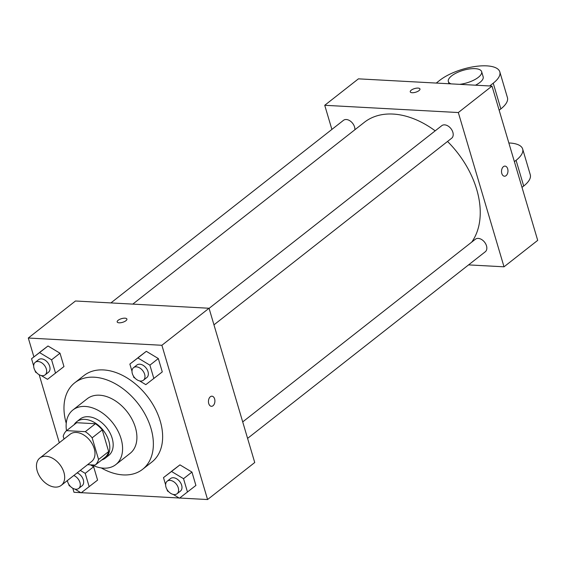 <?xml version="1.0" encoding="UTF-8"?>
<svg xmlns="http://www.w3.org/2000/svg" width="566" height="566" viewBox="0 0 566 566"><rect width="100%" height="100%" fill="white"/><g stroke="black" fill="none" stroke-linecap="round" stroke-linejoin="round"><path stroke-width="0.85" d="M45.995 456.253A17.362 11.681 51.9 0 1 62.253 468.315A17.362 11.681 51.9 0 1 61.291 485.331A17.362 11.681 51.9 0 1 41.382 478.886A17.362 11.681 51.9 0 1 39.846 458.021A17.362 11.681 51.9 0 1 45.995 456.253M39.846 458.021L70.163 434.221A17.362 11.681 51.9 0 1 76.311 432.452A17.362 11.681 51.9 0 1 92.569 444.515A17.362 11.681 51.9 0 1 91.607 461.531L61.291 485.331M66.562 430.655L76.665 422.717L95.413 423.736L85.303 431.674L66.562 430.655A22.407 15.07 51.9 0 0 63.208 436.266L64.029 439.039M87.588 464.686L95.208 465.096A22.407 15.07 51.9 0 0 98.562 459.486L92.152 437.836A22.407 15.07 51.9 0 0 85.303 431.674M98.562 459.486L108.665 451.548L102.255 429.905L92.152 437.836M95.413 423.736A22.407 15.07 51.9 0 1 102.255 429.905M108.665 451.548A22.407 15.07 51.9 0 1 105.311 457.165L95.208 465.096M101.703 459.995A23.149 15.572 -128.1 0 0 105.283 458.149A23.149 15.572 -128.1 0 0 108.799 440.907A23.149 15.572 -128.1 0 0 94.536 422.561A23.149 15.572 -128.1 0 0 76.693 421.734A23.149 15.572 -128.1 0 0 74.054 424.776M76.693 421.734L80.061 419.088A23.149 15.572 51.9 0 1 88.268 416.725A23.149 15.572 51.9 0 1 112.167 438.261A23.149 15.572 51.9 0 1 108.651 455.503L105.283 458.149M91.89 464.919A34.724 23.355 -128.1 0 0 115.804 464.608A34.724 23.355 -128.1 0 0 121.074 438.749A34.724 23.355 -128.1 0 0 99.673 411.227A34.724 23.355 -128.1 0 0 72.915 409.982A34.724 23.355 -128.1 0 0 66.491 430.719M115.804 464.608L130.116 453.366A34.724 23.355 -128.1 0 0 135.394 427.507A34.724 23.355 -128.1 0 0 113.992 399.985A34.724 23.355 -128.1 0 0 87.235 398.747L72.915 409.982M101.264 467.926A54.98 36.981 -128.1 0 0 142.625 469.299A54.98 36.981 -128.1 0 0 150.973 428.356A54.98 36.981 -128.1 0 0 117.091 384.781A54.98 36.981 -128.1 0 0 74.726 382.814A54.98 36.981 -128.1 0 0 66.243 423.318M74.726 382.814L83.987 375.541A54.98 36.981 51.9 0 1 103.472 369.931A54.98 36.981 51.9 0 1 160.242 421.083A54.98 36.981 51.9 0 1 151.893 462.026L142.625 469.299M173.189 494.422L179.45 498.193L195.907 485.444L191.952 472.086L179.953 464.863L163.496 477.612L165.626 484.814M74.868 489.088L81.129 492.852L97.593 480.11L93.638 466.745L90.468 464.842L93.638 466.745L85.211 473.36L80.308 470.403M72.802 488.26L73.997 492.286L80.804 492.661M81.348 492.689L179.125 497.995M179.67 498.023L207.573 499.545L161.883 345.281L28.3 338.022L33.889 356.891M39.174 374.727L59.317 442.732M139.554 380.883L145.816 384.654L162.279 371.904L158.324 358.547L146.325 351.323L129.862 364.072L131.998 371.275M41.24 375.548L47.502 379.319L63.965 366.57L60.003 353.212L48.004 345.989L31.547 358.731L33.677 365.94M207.573 499.545L254.735 462.514L209.045 308.251L161.883 345.281M210.347 396.752A5.066 3.226 -86.9 0 1 211.953 396.193A5.066 3.226 -86.9 0 1 214.903 401.428A5.066 3.226 -86.9 0 1 211.401 406.31A5.066 3.226 -86.9 0 1 208.493 402.355A5.066 3.226 -86.9 0 1 210.347 396.752M209.045 308.251L75.462 300.999L28.3 338.022M124.987 318.177A5.066 1.903 163.5 0 1 126.897 319.054A5.066 1.903 163.5 0 1 122.581 322.323A5.066 1.903 163.5 0 1 117.183 321.934A5.066 1.903 163.5 0 1 119.624 319.387A5.066 1.903 163.5 0 1 124.987 318.177M117.183 321.934A5.066 1.903 163.5 0 1 119.631 319.387A5.066 1.903 163.5 0 1 124.987 318.184A5.066 1.903 163.5 0 1 126.897 319.061M211.953 396.193A5.066 3.226 -86.9 0 1 214.896 401.428A5.066 3.226 -86.9 0 1 211.401 406.31M132.791 304.112L364.341 122.32A81.023 54.499 51.9 0 1 393.052 114.063A81.023 54.499 51.9 0 1 435.197 130.845M447.529 141.472A81.023 54.499 51.9 0 1 471.733 242.099M354.875 129.756A7.988 5.37 -128.1 0 0 350.899 121.52A7.988 5.37 -128.1 0 0 343.47 120.332L110.894 302.923M242.708 421.911L475.419 239.206A7.988 5.37 51.9 0 1 478.249 238.392A7.988 5.37 51.9 0 1 485.727 243.946A7.988 5.37 51.9 0 1 485.281 251.771L247.59 438.381M209.073 308.371L441.784 125.666A7.988 5.37 51.9 0 1 444.614 124.853A7.988 5.37 51.9 0 1 452.093 130.406A7.988 5.37 51.9 0 1 451.647 138.231L213.955 324.849M492.003 86.096L537.7 240.359L504.016 266.812L468.577 264.888L504.016 266.812L458.318 112.542L324.735 105.29L331.888 129.423L324.735 105.29L358.427 78.844L492.003 86.096L458.318 112.542L324.735 105.29M55.539 373.178L51.584 359.82L39.585 352.597L31.547 358.731M35.071 370.631L35.502 372.095L36.762 372.853M35.241 362.318L38.608 359.672A7.988 5.37 51.9 0 1 41.438 358.858A7.988 5.37 51.9 0 1 48.917 364.412A7.988 5.37 51.9 0 1 48.478 372.237L45.103 374.883A7.988 5.37 51.9 0 1 35.948 371.919A7.988 5.37 51.9 0 1 35.241 362.318A7.988 5.37 51.9 0 1 38.071 361.504A7.988 5.37 51.9 0 1 45.549 367.058A7.988 5.37 51.9 0 1 45.103 374.883M63.965 366.57L60.003 353.212L51.584 359.82M60.003 353.212L48.004 345.989L39.585 352.597M48.004 345.989L39.967 352.123M89.173 486.718L85.211 473.36M68.705 484.171L69.137 485.628L70.396 486.392M77.153 472.879A7.988 5.37 51.9 0 1 83.068 479.098A7.988 5.37 51.9 0 1 82.105 485.777L78.738 488.423A7.988 5.37 51.9 0 1 72.016 487.772A7.988 5.37 51.9 0 1 67.382 480.548M97.593 480.11L93.638 466.745M73.785 475.525A7.988 5.37 51.9 0 1 79.7 481.737A7.988 5.37 51.9 0 1 78.738 488.423M153.86 378.52L149.898 365.162L137.899 357.938L129.862 364.072M133.385 375.973L133.817 377.43L135.083 378.194M133.562 367.659L136.93 365.013A7.988 5.37 51.9 0 1 139.76 364.2A7.988 5.37 51.9 0 1 147.231 369.747A7.988 5.37 51.9 0 1 146.792 377.579L143.424 380.225A7.988 5.37 51.9 0 1 134.262 377.26A7.988 5.37 51.9 0 1 133.562 367.659A7.988 5.37 51.9 0 1 136.392 366.846A7.988 5.37 51.9 0 1 143.863 372.393A7.988 5.37 51.9 0 1 143.424 380.225M162.279 371.904L158.324 358.547L149.898 365.162M158.324 358.547L146.325 351.323L137.899 357.938M146.325 351.323L138.281 357.457M187.488 492.059L183.533 478.695L171.533 471.471L163.496 477.612M167.02 489.512L167.451 490.97L168.71 491.727M167.189 481.199L170.557 478.553A7.988 5.37 51.9 0 1 173.387 477.739A7.988 5.37 51.9 0 1 180.865 483.286A7.988 5.37 51.9 0 1 180.42 491.118L177.052 493.757A7.988 5.37 51.9 0 1 167.897 490.793A7.988 5.37 51.9 0 1 167.189 481.199A7.988 5.37 51.9 0 1 170.019 480.385A7.988 5.37 51.9 0 1 177.498 485.932A7.988 5.37 51.9 0 1 177.052 493.757M195.907 485.444L191.952 472.086L183.533 478.695M191.952 472.086L179.953 464.863L171.533 471.471M179.953 464.863L171.915 470.997M419.965 88.968A5.066 1.903 -16.5 0 0 414.567 88.586A5.066 1.903 -16.5 0 0 410.251 91.848A5.066 1.903 163.5 0 1 414.567 88.579A5.066 1.903 163.5 0 1 419.965 88.968A5.066 1.903 163.5 0 1 419.003 90.617A5.066 1.903 163.5 0 1 413.81 92.633A5.066 1.903 163.5 0 1 410.251 91.841M504.469 176.224A5.066 3.226 93.1 0 0 507.688 168.852A5.066 3.226 -86.9 0 1 504.469 176.224A5.066 3.226 -86.9 0 1 501.526 170.989A5.066 3.226 -86.9 0 1 505.021 166.107A5.066 3.226 -86.9 0 1 507.695 168.852A5.066 3.226 93.1 0 0 505.021 166.107M504.016 266.812L458.318 112.542M499.155 110.229L500.846 108.898A34.724 13.053 -16.5 0 0 507.426 97.585L499.813 71.875A34.724 13.053 163.5 0 1 493.234 83.188L489.682 85.975M508.848 142.965A34.724 13.053 163.5 0 1 522.659 149.007A34.724 13.053 163.5 0 1 516.079 160.32L514.381 161.65M451.152 83.881A17.362 6.523 163.5 0 1 448.343 81.525A17.362 6.523 163.5 0 1 456.712 72.795A17.362 6.523 163.5 0 1 475.1 68.656A17.362 6.523 163.5 0 1 481.638 71.663L483.166 76.806A17.362 6.523 163.5 0 1 475.475 85.204M436.252 83.068L439.796 80.287A34.724 13.053 163.5 0 1 475.398 66.455A34.724 13.053 163.5 0 1 499.813 71.875M481.638 71.663A17.362 6.523 163.5 0 1 459.684 84.341M522.659 149.007L530.271 174.717A34.724 13.053 163.5 0 1 523.699 186.03L522.001 187.36M500.846 108.898L493.234 83.188M523.699 186.03L516.079 160.32M448.343 81.525L449.008 83.761"/></g></svg>
